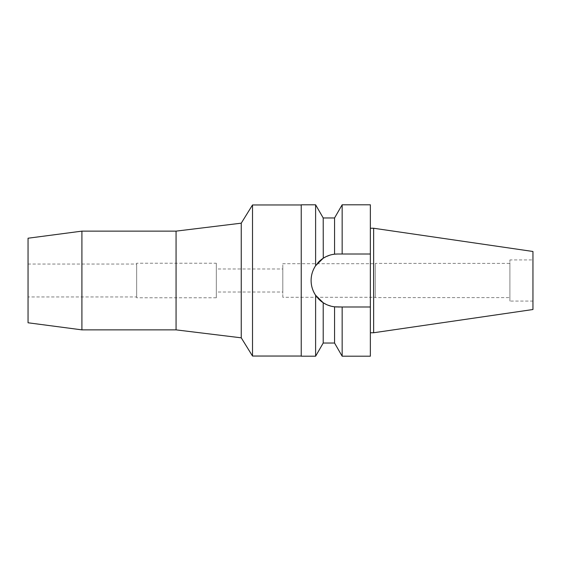 <?xml version="1.0" encoding="UTF-8"?>
<svg xmlns="http://www.w3.org/2000/svg" width="561" height="561" viewBox="0 0 561 561"><rect width="100%" height="100%" fill="white"/><g stroke="black" fill="none" stroke-linecap="round" stroke-linejoin="round"><path stroke-width="0.42" stroke-dasharray="2.81 2.1" d="M373.647 228.25L373.647 332.75M532.95 251.482L532.95 309.518M532.95 259.925L532.95 301.075L532.95 259.925L509.907 259.925L509.907 301.075L532.95 301.075M509.907 301.075L509.907 259.925M509.907 263.382L509.907 297.618L509.907 263.382L375.295 263.382L375.295 297.618L509.907 297.618M375.295 297.618L375.295 263.382M375.295 263.712L375.295 297.288L375.295 263.712L282.807 263.712L282.807 297.288L375.295 297.288M282.807 297.288L282.807 263.712M282.807 268.978L282.807 292.022L282.807 268.978L216.315 268.978L216.315 292.022L282.807 292.022M216.315 292.022L216.315 268.978M216.315 263.221L216.315 297.779L216.315 263.221L136.667 263.221L136.667 297.779L216.315 297.779M136.667 297.779L136.667 263.221M136.667 264.042L136.667 296.958L136.667 264.042L28.05 264.042L28.05 296.958L136.667 296.958M28.05 296.958L28.05 264.042M28.05 322.778L28.05 238.222M81.913 329.868L81.913 231.132M176.063 231.132L176.063 329.868M241.251 223.173L241.251 337.827M252.52 356.039L252.52 204.961M301.236 356.039L301.236 204.961L301.236 356.039M301.236 356.2L301.236 204.8M311.614 275.374A26.493 26.493 0 0 1 313.115 270.381M315.612 204.8L315.612 265.725A26.493 26.493 0 0 1 317.863 262.829M326.846 256.286A26.493 26.493 0 0 1 330.66 254.932L323.269 258.221M335.576 254.084A26.493 26.493 0 0 1 336.593 254.021M334.412 254.196L337.603 254.007A26.493 26.493 0 0 0 311.11 280.5A26.493 26.493 0 0 0 337.603 306.993A26.493 26.493 0 0 1 336.593 306.979M335.576 306.916A26.493 26.493 0 0 1 334.412 306.804M330.66 306.068A26.493 26.493 0 0 1 326.846 304.714L334.559 306.818L334.559 343.037M317.912 298.228A26.493 26.493 0 0 1 315.612 295.275C309.616 285.318 309.616 275.465 315.612 265.725L317.919 262.772M313.115 290.619A26.493 26.493 0 0 1 311.614 285.626M323.171 258.277L323.213 217.963M318.332 262.317L320.661 260.129M326.797 304.686L320.303 300.57M318.522 298.88L315.612 295.275L315.612 356.2M342.154 356.2L342.154 306.993L334.559 306.818M330.766 254.904L332.252 254.547M323.213 343.037L323.213 302.744M337.603 306.993L342.154 306.993M370.358 204.8L370.358 356.2M370.358 306.993L340.632 306.993M337.603 254.007L370.358 254.007L342.154 254.007L342.154 204.8M370.358 228.25L370.358 332.75L370.358 228.25M334.559 217.963L334.559 254.182"/><path stroke-width="0.84" d="M373.647 228.25L373.647 332.75L532.95 309.518L532.95 251.482L373.647 228.25L370.358 228.25M28.05 238.222L28.05 322.778L81.913 329.868L81.913 231.132L28.05 238.222M301.236 204.961L252.52 204.961L241.251 223.173L241.251 337.827L176.063 329.868L176.063 231.132L81.913 231.132M176.063 329.868L81.913 329.868M241.251 223.173L176.063 231.132M252.52 204.961L252.52 356.039L241.251 337.827M301.236 356.039L252.52 356.039M336.593 254.021A26.493 26.493 0 0 1 337.603 254.007L334.559 254.182C330.576 254.624 326.79 255.984 323.213 258.256L315.612 265.725L315.612 204.8L301.236 204.8L301.236 356.2L315.612 356.2L315.612 295.275A26.493 26.493 0 0 1 313.115 290.619M313.115 270.381A26.493 26.493 0 0 1 315.612 265.725C312.617 270.297 311.117 275.22 311.11 280.5C311.117 285.78 312.617 290.703 315.612 295.275L323.213 302.744C326.797 305.016 330.576 306.376 334.559 306.818L342.154 306.993L342.154 356.2L334.559 343.037L334.559 306.818M311.614 285.626A26.493 26.493 0 0 1 311.614 275.374M317.863 262.829A26.493 26.493 0 0 1 326.846 256.286M330.766 254.904L330.66 254.932A26.493 26.493 0 0 1 335.576 254.084M336.593 306.979A26.493 26.493 0 0 1 335.576 306.916M334.412 306.804A26.493 26.493 0 0 1 330.66 306.068M326.797 304.686L326.846 304.714A26.493 26.493 0 0 1 317.912 298.228M334.559 254.182L334.559 217.963L323.213 217.963L323.269 258.221M317.919 262.772L318.332 262.317M320.661 260.129L323.171 258.277M320.303 300.57L318.522 298.88M332.252 254.547L334.412 254.196M323.213 302.744L323.213 343.037L315.612 356.2M342.154 356.2L370.358 356.2L370.358 204.8L342.154 204.8L342.154 254.007L370.358 254.007L337.603 254.007M342.154 306.993L370.358 306.993M340.632 306.993L337.603 306.993M373.647 332.75L370.358 332.75M323.213 217.963L315.612 204.8M334.559 343.037L323.213 343.037M334.559 217.963L342.154 204.8"/></g></svg>
